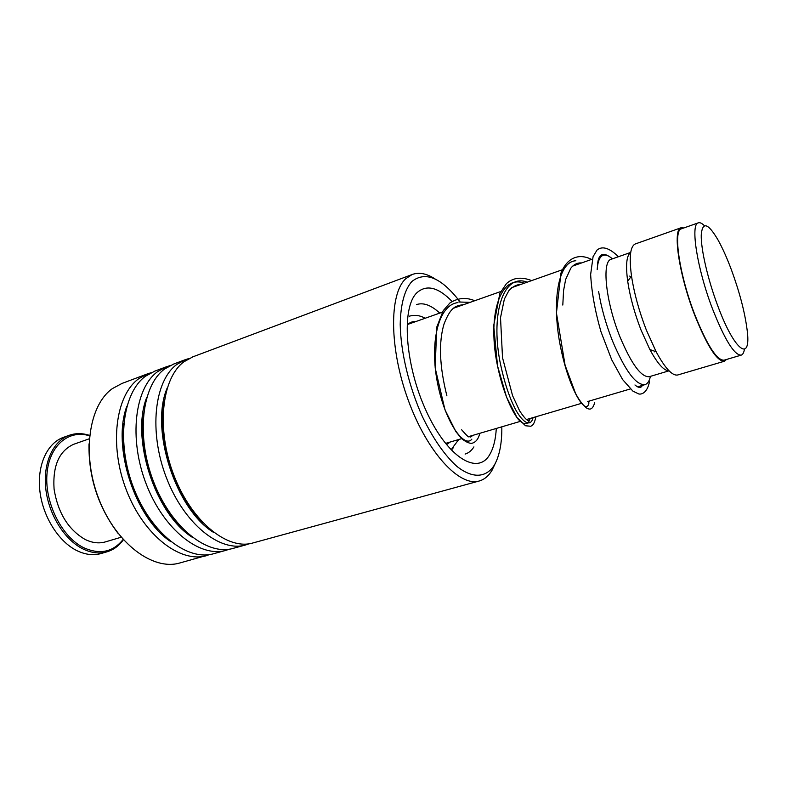 <?xml version="1.0" encoding="UTF-8"?>
<svg xmlns="http://www.w3.org/2000/svg" width="787" height="787" viewBox="0 0 787 787"><rect width="100%" height="100%" fill="white"/><g stroke="black" fill="none" stroke-linecap="round" stroke-linejoin="round"><path stroke-width="1.18" d="M717.774 305.848C734.881 352.094 751.683 363.033 747.079 329.586C744.807 312.154 739.652 292.41 731.615 270.364C727.099 258.234 722.535 248.033 717.911 239.769C707.966 222.898 702.407 221.314 701.237 234.998C700.853 249.184 707.838 279.483 717.774 305.848M704.345 225.653C701.896 223.213 699.869 222.278 698.256 222.869C690.189 224.157 697.164 268.898 712.461 308.75C724.788 339.895 734.369 355.35 741.206 355.134C742.8 354.603 743.863 352.674 744.404 349.33M681.562 228.761L681.394 228.82C672.885 230.286 679.358 274.86 694.695 314.387C707.06 345.267 716.849 360.535 724.07 360.19L741.206 355.134M598.641 291.623C601.219 307.55 605.803 323.919 612.404 340.741C625.163 370.893 636.044 385.512 645.045 384.617C647.612 383.781 649.403 381.026 650.426 376.353M611.342 259.218L611.165 259.277C601.602 261.294 605.705 301.657 619.9 336.688C631.449 364.115 641.257 377.445 649.324 376.678L669.048 370.815M654.391 351.858L654.312 351.1M630.692 252.509C626.541 255.372 625.537 264.973 627.701 281.323C630.023 296.758 634.46 312.98 641.012 329.989L649.875 349.556C657.627 363.81 664.002 370.874 668.989 370.756M635.453 243.901L635.266 243.96C630.239 246.341 628.98 256.995 631.499 275.942C634.106 293.049 639.044 311.072 646.324 329.999L656.132 351.73C665.192 368.424 672.423 376.166 677.833 374.956L724.384 361.243L726.47 359.482M683.873 227.945L681.03 227.787C672.383 229.263 678.955 274.555 694.547 314.721C707.11 346.083 717.055 361.597 724.384 361.243M630.505 277.349L629.757 276.05M612.375 258.854C608.745 255.608 605.626 254.447 603.029 255.362C599.694 256.68 597.746 261.412 597.176 269.567M459.844 301.569C441.31 277.585 425.324 270.905 411.867 281.5C404.538 289.813 400.652 304.097 400.199 324.382C400.701 352.094 409.014 386.86 422.452 416.726C433.214 438.871 444.724 455.447 457.001 466.465C472.81 478.988 486.445 477.729 494.462 464.91C499.538 455.811 501.998 443.111 501.831 426.82M495.112 463.74L492.131 470.065C488.786 475.83 484.507 479.46 479.303 480.975C459.726 487.173 427.43 452.741 408.394 400.583C389.191 348.523 389.063 293.797 405.758 278.696L412.073 274.545C419.028 271.968 426.78 273.492 435.309 279.11M117.971 533.281C98.09 506.789 88.439 476.981 89.01 443.858M122.005 383.446L112.413 388.581C88.675 405.226 81.484 454.906 98.965 499.292C116.21 543.778 153.091 570.949 179.761 562.99L210.099 554.481M192.953 356.806L183.902 361.804C161.63 378.173 155.983 429.151 173.917 475.378C191.615 521.722 227.659 550.575 252.873 542.971L479.303 480.975M189.116 358.478L185.112 359.748L176.77 364.47C154.341 380.878 148.536 431.729 166.421 477.768C184.079 523.926 220.222 552.612 245.583 544.968L249.125 543.768M173.76 364.007L164.562 369.044C141.876 385.502 135.807 436.136 153.613 481.86C171.192 527.693 207.483 556.084 233.1 548.382L245.583 544.968M169.982 365.64L166.047 366.909L157.567 371.671C134.744 388.148 128.507 438.654 146.274 484.202C163.804 529.858 200.183 558.081 225.948 550.339L229.42 549.178M154.941 371.07L145.595 376.156C122.526 392.674 116.033 442.963 133.721 488.206C151.183 533.547 187.7 561.495 213.71 553.694L225.948 550.339M151.222 372.674L147.346 373.923L138.738 378.724C115.522 395.271 108.881 445.442 126.53 490.498C143.942 535.672 180.538 563.453 206.696 555.612M453.253 447.537L452.574 449.072M63.737 437.267L63.245 437.434C47.102 443.258 36.9 465.392 39.881 491.039C42.793 516.666 58.691 541.81 77.057 550.713C85.527 554.756 93.564 555.681 101.189 553.497L107.081 551.785C99.477 553.969 91.459 553.025 83.009 548.952C64.672 540 48.774 514.757 45.813 489.061C42.793 463.346 52.926 441.173 69.02 435.368C75.562 433.037 82.419 433.057 89.6 435.418M89.551 435.831C68.705 429.102 48.794 445.776 46.925 474.689C44.81 503.493 62.134 537.334 83.884 547.801C99.949 554.865 113.023 552.081 123.116 539.469M121.168 537.236L105.517 541.859C99.044 543.748 92.217 542.932 85.026 539.41C68.243 529.562 57.933 512.809 54.077 489.14C52.581 465.865 59.104 450.921 73.624 444.311L74.008 444.173M123.392 539.784C119.044 545.794 113.603 549.798 107.081 551.785M527.241 282.159C503.405 273.01 490.901 313.039 499.775 360.633C503.798 380.642 509.051 396.933 515.524 409.515C523.778 424.242 530.91 426.662 533.074 417.612C530.91 426.662 523.778 424.242 515.524 409.515C509.051 396.933 503.798 380.642 499.775 360.633C490.901 313.039 503.405 273.01 527.241 282.159M470.183 302.336L458.791 302.001L470.183 302.336M163.883 403.357C157.016 440.799 174.852 495.899 202.377 522.204M143.559 413.932C138.089 449.8 154.252 499.706 179.702 525.559M123.657 424.616C119.575 458.605 134.085 503.414 157.321 528.559M465.107 454.079C468.619 453.017 471.551 450.626 473.922 446.888M496.292 428.443C495.672 439.441 493.498 448.128 489.77 454.502C477.866 475.81 447.744 457.955 426.426 411.473C404.892 365.217 401.134 307.52 416.923 292.734C426.485 284.264 438.211 287.166 452.082 301.441M167.169 388.05C149.52 428.866 175.776 509.966 214.005 532.671M146.844 397.13C130.367 437.641 155.118 514.068 192.215 537.236M126.884 406.131C111.636 446.219 134.911 518.112 170.769 541.643M439.746 313.098C431.138 305.11 423.367 302.277 416.431 304.618M456.421 306.35L456.962 307.009M575.848 260.763C557.285 261.569 551.628 304.175 560.688 347.697C569.562 391.336 586.522 416.53 588.961 402.865M524.28 283.212C500.394 274.102 487.802 314.111 496.676 361.646C501.565 387.686 510.615 409.879 518.446 419.53C524.309 425.521 528.215 425.167 530.153 418.468M457.434 302.68C437.798 305.435 429.535 344.017 437.621 383.584C445.481 423.258 464.625 448.56 471.856 439.136M446.593 443.091L461.684 438.644M468.54 436.628L520.197 421.409M526.414 419.569L581.357 403.387M587.732 401.508L630.338 388.955M637.529 386.83L645.045 384.617M649.875 349.556L656.132 351.73M635.266 243.96L681.03 227.787M627.701 281.323L631.499 275.942M611.165 259.277L630.712 252.42M408.089 324.283L442.333 312.183M453.607 308.199L500.778 291.515M511.639 287.678L562.361 269.744M572.739 266.075L592.306 259.149M600.196 256.365L603.029 255.362M681.394 228.82L698.256 222.869M202.967 522.824C174.93 496.597 156.652 440.159 164.001 402.482M180.321 526.237C154.311 500.384 137.735 449.18 143.657 412.998M157.961 529.307C134.134 504.083 119.221 458.014 123.736 423.613M172.992 364.302L185.112 359.748M192.185 357.091L412.073 274.545M154.163 371.366L166.047 366.909M121.198 383.741L147.346 373.923M450.321 441.989L447.39 443.986M408.119 324.028C410.775 322.06 413.372 321.224 415.93 321.519M581.632 262.927C577.412 262.642 573.812 264.393 570.821 268.17L565.646 279.464L563.561 290.639L562.803 305.061M588.548 402.442L589.64 400.947M521.319 284.255C516.813 284.491 512.671 286.596 508.904 290.57L504.369 299.06L500.512 317.673L502.519 357.721L512.573 395.654L519.646 410.922C526.011 420.435 529.474 422.963 530.025 418.507M463.966 304.53C456.175 305.809 451.128 305.976 444.104 323.801C438.507 342.188 439.441 366.211 446.898 395.861M461.644 429.781C471.167 440.72 467.803 435.29 470.252 437.11L473.312 435.221M642.34 385.414C641.051 388.227 638.591 388.08 634.952 384.971M597.559 264.334C598.435 254.28 602.645 251.87 610.191 257.113M649.462 381.803C647.563 391.454 642.536 394.838 638.71 393.943L632.896 391.119L622.606 379.55L611.715 359.797L600.943 331.642C595.041 311.013 591.608 291.967 590.644 274.486L593.073 256.67L597.008 250.079C602.212 245.751 609.236 247.866 618.1 256.405M591.549 259.425C579.291 253.178 567.417 257.162 560.974 273.05L556.439 312.99L565.086 365.237L575.484 393.215C580.904 403.82 586.905 408.945 588.125 408.738C591.017 409.978 593.221 407.932 594.716 402.6M531.678 280.595C520.168 276.148 512.248 278.332 506.415 283.654L499.853 293.423L493.695 325.602L497.541 365.965L506.553 397.14L517.029 417.582L525.519 425.767L530.772 426.259C532.858 424.99 533.901 424.98 536.026 416.736M474.738 300.723C466.042 297.112 457.749 297.88 449.849 303.025L443.229 310.668L436.736 327.185L435.162 367.903L444.98 409.82L455.762 431.483L461.487 438.457C465.383 441.694 468.777 443.337 471.649 443.356C475.712 442.432 478.437 439.077 479.814 433.303M458.772 439.5L451.964 448.541M409.368 316.177C414.788 314.662 420.032 315.361 425.118 318.273M69.02 435.368L63.245 437.434M89.285 438.782L73.624 444.311"/></g></svg>
